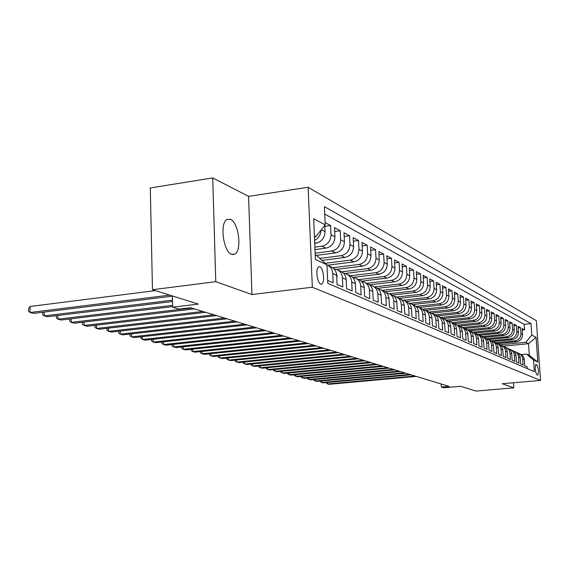 <?xml version="1.0" encoding="UTF-8"?>
<svg xmlns="http://www.w3.org/2000/svg" width="569" height="569" viewBox="0 0 569 569"><rect width="100%" height="100%" fill="white"/><g stroke="black" fill="none" stroke-linecap="round" stroke-linejoin="round"><path stroke-width="0.85" d="M231.583 254.307L234.599 254.243C242.266 251.263 238.866 222.401 230.473 219.314L227.017 219.428C219.499 222.863 223.311 251.875 231.583 254.307M320.639 284.002L321.67 284.023C325.112 283.021 323.569 268.056 319.899 266.818L318.789 266.804C315.368 267.907 316.99 282.921 320.639 284.002M212.714 177.933L150.294 187.941L152.471 289.713L215.779 281.676L251.939 294.557L312.338 287.224L308.142 187.265L248.582 196.355L212.714 177.933L215.779 281.676M312.338 287.224L540.55 380.419L536.339 320.674L308.142 187.265M540.55 380.419L502.256 383.726L513.843 387.852L513.501 382.759M513.843 387.852L475.954 391.067L460.741 386.301L443.77 387.774L441.366 387.055L449.097 386.387L190.594 307.708L179.05 309.088L172.649 307.182L198.353 304.088L152.471 289.713M327.652 280.417L333.164 282.8L332.744 273.454L336.656 275.218C336.279 270.972 334.252 268.127 330.575 266.676L328.256 265.609M336.656 275.218L337.076 284.493L342.83 286.982L342.41 277.8L346.172 279.5C345.796 275.332 343.797 272.53 340.177 271.1L337.979 270.083M346.172 279.5L346.592 288.611L352.147 291.015L351.72 281.996L355.355 283.625C354.985 279.535 353.008 276.776 349.437 275.368L347.346 274.4M355.355 283.625L355.781 292.587L361.137 294.906L360.71 286.036L364.217 287.615C363.847 283.59 361.898 280.88 358.378 279.486L356.393 278.568M364.217 287.615L364.651 296.428L369.822 298.661L369.388 289.941L372.78 291.463C372.411 287.509 370.49 284.841 367.019 283.469L365.127 282.594M372.78 291.463L373.214 300.126L378.207 302.295L377.78 293.718L381.052 295.19C380.682 291.292 378.79 288.668 375.362 287.309L373.57 286.484M381.052 295.19L381.486 303.711L386.323 305.802L385.889 297.359L389.054 298.789C388.684 294.955 386.813 292.366 383.435 291.029L381.728 290.247M389.054 298.789L389.488 307.175L394.161 309.195L393.727 300.887L396.792 302.267C396.429 298.497 394.58 295.951 391.252 294.628L389.623 293.881M396.792 302.267L397.226 310.518L401.757 312.481L401.316 304.308L404.289 305.638C403.926 301.926 402.098 299.415 398.812 298.113L397.269 297.402M404.289 305.638L404.723 313.761L409.104 315.66L408.67 307.609L411.543 308.903C411.181 305.247 409.381 302.772 406.138 301.485L429.133 298.867C433.927 297.822 436.416 294.792 436.615 289.77L436.181 282.309L439.944 284.329L436.323 284.756M411.543 308.903L411.977 316.905L416.224 318.74L415.79 310.816L418.578 312.068C418.215 308.469 416.437 306.03 413.236 304.756L411.835 304.109M418.578 312.068L419.012 319.949L423.13 321.727L422.689 313.917L425.392 315.134C425.036 311.584 423.279 309.187 420.114 307.929L418.784 307.317M425.392 315.134L425.832 322.893L429.823 324.622L429.382 316.933L432.006 318.107C431.651 314.614 429.915 312.246 426.793 311.001L425.52 310.418M432.006 318.107L432.44 325.76L436.316 327.431L435.882 319.849L438.422 320.994C438.073 317.552 436.352 315.212 433.272 313.988L432.063 313.434M438.422 320.994L438.863 328.533L442.618 330.162L442.184 322.687L444.652 323.797C444.304 320.404 442.604 318.099 439.56 316.883L438.407 316.357M444.652 323.797L445.086 331.229L448.742 332.808L448.301 325.44L450.705 326.521C450.356 323.171 448.678 320.895 445.669 319.7L444.574 319.195M450.705 326.521L451.139 333.847L454.688 335.383L454.254 328.114L456.58 329.167C456.238 325.859 454.581 323.619 451.608 322.438L450.563 321.954M456.58 329.167L457.021 336.386L460.463 337.879L460.029 330.717L462.298 331.734C461.957 328.477 460.314 326.265 457.376 325.098L456.381 324.636M462.298 331.734L462.732 338.861L466.082 340.312L465.648 333.242L467.853 334.238C467.512 331.023 465.89 328.839 462.988 327.68L462.042 327.246M467.853 334.238L468.287 341.265L471.552 342.673L471.118 335.703L473.259 336.67C472.924 333.498 471.317 331.336 468.451 330.198L467.547 329.778M473.259 336.67L473.693 343.605L476.865 344.978L476.431 338.1L478.522 339.039C478.188 335.902 476.602 333.775 473.764 332.645L472.91 332.246M478.522 339.039L478.956 345.881L482.043 347.218L481.609 340.426L483.643 341.343C483.309 338.249 481.744 336.144 478.942 335.027L478.124 334.65M483.643 341.343L484.07 348.093L487.078 349.394L486.651 342.694L488.629 343.584C488.302 340.532 486.751 338.455 483.977 337.353L483.202 336.99M488.629 343.584L489.063 350.255L491.986 351.521L491.559 344.899L493.494 345.767C493.159 342.758 491.623 340.703 488.885 339.615L488.145 339.273M493.494 345.767L493.92 352.353L496.773 353.591L496.346 347.054L498.224 347.901C497.896 344.928 496.381 342.894 493.672 341.82L492.967 341.492M498.224 347.901L498.65 354.402L501.431 355.604L501.012 349.153L502.84 349.978C502.519 347.04 501.012 345.034 498.337 343.968L497.669 343.655M502.84 349.978L503.266 356.4L505.983 357.574L505.557 351.201L507.342 352.005C507.022 349.096 505.535 347.118 502.882 346.059L502.249 345.767M507.342 352.005L507.768 358.349L510.414 359.494L509.995 353.193L511.737 353.975C511.417 351.109 509.945 349.153 507.32 348.107L506.716 347.823M511.737 353.975L512.157 360.248L514.739 361.365L514.319 355.141L516.019 355.902C515.706 353.072 514.248 351.137 511.652 350.099L511.076 349.835M516.019 355.902L516.439 362.097L518.964 363.186L518.544 357.04L520.201 357.787C519.888 354.985 518.444 353.072 515.877 352.047L515.329 351.798M520.201 357.787L520.621 363.904L523.082 364.971L522.669 358.897C522.349 356.116 520.919 354.21 518.366 353.193L517.641 352.986M497.598 343.619L516.496 341.763C520.422 340.973 522.442 338.562 522.57 334.529L522.157 328.533L524.561 329.828L522.257 330.063M495.578 342.844L514.838 340.952C518.786 340.155 520.82 337.737 520.941 333.683L520.528 327.659L518.167 327.9M520.528 327.659L518.06 326.329L518.473 332.403C518.352 336.478 516.303 338.918 512.335 339.721L493.223 341.606M488.757 339.551L508.074 337.623C512.086 336.82 514.156 334.344 514.284 330.219L513.871 324.074L516.396 325.432L513.978 325.681M484.226 337.438L503.714 335.482C507.768 334.664 509.86 332.161 509.995 327.986L509.575 321.769L512.164 323.156L509.689 323.42M479.567 335.283L499.241 333.292C503.337 332.452 505.457 329.92 505.592 325.696L505.18 319.401L507.833 320.831L505.286 321.094M474.745 333.071L494.66 331.037C498.807 330.191 500.948 327.623 501.09 323.348L500.663 316.976L503.387 318.441L500.784 318.711M469.759 330.809L489.959 328.733C494.148 327.872 496.317 325.269 496.467 320.937L496.04 314.493L498.828 315.994L496.161 316.272M464.624 328.491L485.137 326.364C489.383 325.489 491.573 322.858 491.723 318.469L491.296 311.94L494.162 313.476L491.417 313.775M459.318 326.122L480.193 323.939C484.482 323.05 486.701 320.383 486.858 315.937L486.431 309.323L489.368 310.902L486.552 311.207M453.842 323.69L475.115 321.442C479.461 320.539 481.708 317.836 481.865 313.334L481.438 306.641L484.447 308.256L481.559 308.576M448.578 321.158L469.909 318.889C474.297 317.964 476.573 315.226 476.737 310.667L476.31 303.882L479.404 305.546L476.431 305.873M443.159 318.555L464.553 316.257C468.998 315.326 471.303 312.545 471.473 307.921L471.04 301.051L474.219 302.758L471.168 303.099M437.483 315.895L459.055 313.562C463.557 312.609 465.89 309.785 466.061 305.105L465.627 298.142L468.892 299.899L465.762 300.247M431.572 313.17L453.408 310.781C457.96 309.813 460.321 306.954 460.499 302.21L460.065 295.147L463.422 296.954L460.2 297.317M425.441 310.375L447.597 307.929C452.206 306.947 454.603 304.045 454.78 299.23L454.346 292.075L457.803 293.931L454.482 294.308M419.175 307.495L441.615 304.998C446.288 303.988 448.713 301.051 448.898 296.165L448.464 288.917L452.014 290.823L448.607 291.214M412.745 304.529L435.47 301.975C440.193 300.951 442.654 297.964 442.846 293.014L442.412 285.659L446.068 287.622L442.554 288.035M399.381 298.334L422.611 295.667C427.461 294.6 429.993 291.52 430.192 286.427L429.766 278.86L433.635 280.944L429.908 281.385M392.347 295.098L415.896 292.366C420.811 291.285 423.372 288.156 423.585 282.985L423.151 275.304L427.141 277.452L423.293 277.914M385.021 291.776L408.969 288.967C413.948 287.857 416.551 284.685 416.764 279.436L416.33 271.641L420.448 273.853L416.48 274.329M377.411 288.355L401.828 285.46C406.878 284.329 409.509 281.1 409.737 275.773L409.303 267.857L413.549 270.14L409.452 270.645M369.501 284.834L394.459 281.84C399.573 280.688 402.247 277.409 402.482 271.996L402.048 263.959L406.43 266.313L402.205 266.84M361.294 281.207L386.849 278.106C392.041 276.925 394.751 273.589 394.993 268.091L394.559 259.933L399.082 262.366L394.715 262.914M352.944 277.444L378.99 274.244C384.253 273.049 387.005 269.649 387.254 264.066L386.828 255.773L391.5 258.283L386.984 258.859M345.063 273.469L370.874 270.261C376.209 269.03 379.004 265.581 379.26 259.905L378.833 251.477L383.662 254.073L378.997 254.67M336.535 269.407L362.474 266.136C367.894 264.884 370.732 261.37 370.995 255.602L370.568 247.031L375.561 249.72L370.739 250.346M327.531 265.225L353.79 261.875C359.288 260.588 362.168 257.01 362.446 251.142L362.019 242.437L367.183 245.218L362.19 245.872M321.997 260.41L344.8 257.458C350.376 256.142 353.306 252.501 353.591 246.533L353.171 237.678L358.52 240.552L353.342 241.249M316.222 255.41L335.49 252.885C341.151 251.541 344.124 247.835 344.423 241.761L344.003 232.749L349.544 235.73L344.174 236.462M314.991 249.592L325.838 248.148C331.585 246.768 334.615 242.991 334.921 236.811L334.508 227.643L340.248 230.73L334.679 231.498M325.105 222.593L330.603 225.552L324.828 226.355M536.923 364.949L535.913 364.544C534.803 367.738 535.095 371.137 536.787 374.736L537.783 375.113C538.893 371.955 538.601 368.563 536.923 364.949L535.486 365.078M315.219 254.948L316.577 255.581L326.962 264.827L327.78 283.355L534.348 371.621L533.544 360.07L526.567 354.103L521.339 354.594M326.962 264.827L315.411 259.5L313.683 218.745L325.205 224.897L324.408 206.639L531.005 323.661L531.802 335.105L536.055 337.374L537.79 362.026L533.544 360.07M314.728 243.383L315.823 243.233C321.663 241.825 324.743 237.97 325.063 231.675L324.785 225.424M314.885 247.138L321.876 246.206L325.838 248.148M315.148 253.191L331.67 251.014L335.49 252.885M319.771 258.426L341.116 255.652L344.8 257.458M325.276 263.326L350.234 260.125L353.79 261.875M332.744 267.779L359.039 264.45L362.474 266.136M341.791 271.847L367.546 268.625L370.874 270.261M350.461 275.794L375.775 272.665L378.99 274.244M358.755 279.621L383.734 276.577L386.849 278.106M366.742 283.341L391.444 280.361L394.459 281.84M374.537 286.925L398.905 284.023L401.828 285.46M382.091 290.41L406.138 287.573L408.969 288.967M389.452 293.782L413.151 291.015L415.896 292.366M396.6 297.046L419.95 294.358L422.611 295.667M403.464 300.233L426.551 297.601L429.133 298.867M410.014 303.334L432.959 300.745L435.47 301.975M416.202 306.364L439.176 303.796L441.615 304.998M422.518 309.28L445.221 306.769L447.597 307.929M428.848 312.089L451.103 309.65L453.408 310.781M434.972 314.828L456.815 312.459L459.055 313.562M440.897 317.502L462.377 315.19L464.553 316.257M446.615 320.105L467.782 317.843L469.909 318.889M452.135 322.644L473.052 320.432L475.115 321.442M457.455 325.119L478.18 322.95L480.193 323.939M462.668 327.531L483.173 325.404L485.137 326.364M467.768 329.885L488.046 327.794L489.959 328.733M472.768 332.168L492.79 330.12L494.66 331.037M477.654 334.401L497.42 332.396L499.241 333.292M482.377 336.585L501.936 334.615L503.714 335.482M486.943 338.719L506.346 336.777L508.074 337.623M491.324 340.803L510.642 338.889L512.335 339.721M524.561 329.828L524.191 324.366L324.728 214.058M330.603 225.552L331.016 234.777C330.71 241.007 327.659 244.812 321.876 246.206M340.248 230.73L340.66 239.798C340.362 245.915 337.367 249.656 331.67 251.014M349.544 235.73L349.963 244.649C349.672 250.659 346.727 254.322 341.116 255.652M358.52 240.552L358.939 249.322C358.662 255.225 355.76 258.831 350.234 260.125M367.183 245.218L367.61 253.838C367.339 259.642 364.487 263.184 359.039 264.45M375.561 249.72L375.988 258.198C375.732 263.909 372.915 267.387 367.546 268.625M383.662 254.073L384.089 262.416C383.84 268.042 381.066 271.456 375.775 272.665M391.5 258.283L391.927 266.498C391.685 272.032 388.954 275.389 383.734 276.577M399.082 262.366L399.516 270.453C399.282 275.894 396.586 279.201 391.444 280.361M406.43 266.313L406.863 274.272C406.636 279.635 403.983 282.885 398.905 284.023M413.549 270.14L413.983 277.985C413.763 283.262 411.145 286.463 406.138 287.573M420.448 273.853L420.882 281.577C420.669 286.776 418.094 289.927 413.151 291.015M427.141 277.452L427.575 285.062C427.369 290.19 424.83 293.284 419.95 294.358M433.635 280.944L434.069 288.447C433.87 293.497 431.366 296.549 426.551 297.601M439.944 284.329L440.378 291.726C440.178 296.705 437.71 299.714 432.959 300.745M446.068 287.622L446.494 294.92C446.309 299.827 443.87 302.786 439.176 303.796M452.014 290.823L452.447 298.014C452.263 302.857 449.859 305.773 445.221 306.769M457.803 293.931L458.23 301.029C458.052 305.802 455.677 308.675 451.103 309.65M463.422 296.954L463.856 303.953C463.678 308.661 461.338 311.499 456.815 312.459M468.892 299.899L469.325 306.805C469.155 311.449 466.843 314.244 462.377 315.19M474.219 302.758L474.646 309.579C474.482 314.159 472.199 316.919 467.782 317.843M479.404 305.546L479.831 312.274C479.667 316.798 477.412 319.522 473.052 320.432M484.447 308.256L484.873 314.906C484.724 319.373 482.491 322.054 478.18 322.95M489.368 310.902L489.788 317.466C489.639 321.876 487.434 324.522 483.173 325.404M494.162 313.476L494.582 319.956C494.433 324.316 492.256 326.926 488.046 327.794M498.828 315.994L499.248 322.388C499.113 326.691 496.957 329.266 492.79 330.12M503.387 318.441L503.807 324.764C503.665 329.01 501.538 331.556 497.42 332.396M507.833 320.831L508.245 327.075C508.11 331.272 506.012 333.783 501.936 334.615M512.164 323.156L512.584 329.33C512.449 333.477 510.372 335.959 506.346 336.777M516.396 325.432L516.808 331.535C516.68 335.632 514.625 338.086 510.642 338.889M527.235 368.584L527.107 366.713L524.703 365.675L524.291 359.622C523.971 356.855 522.548 354.964 520.009 353.946L519.49 353.712M526.567 354.103L529.326 355.397L528.516 343.683L525.749 342.296L531.802 335.105M503.138 346.158L528.516 343.683L536.055 337.374M499.987 344.814L525.749 342.296M172.386 295.951L172.649 307.182M441.188 383.975L441.366 387.055M314.451 236.896L315.767 236.718L314.415 236.035M524.191 324.366L531.005 323.661M513.444 351.059L514.198 351.272C516.78 352.303 518.224 354.224 518.544 357.04M509.148 349.089L509.931 349.309C512.541 350.348 513.999 352.289 514.319 355.141M504.746 347.069L505.564 347.296C508.195 348.342 509.668 350.312 509.995 353.193M500.236 344.999L501.083 345.227C503.743 346.293 505.236 348.278 505.557 351.201M495.613 342.872L496.488 343.114C499.177 344.188 500.684 346.201 501.012 349.153M490.869 340.696L491.772 340.945C494.497 342.026 496.019 344.067 496.346 347.054M485.997 338.463L486.936 338.711C489.689 339.814 491.232 341.877 491.559 344.899M481.004 336.172L481.979 336.428C484.76 337.538 486.317 339.629 486.651 342.694M475.869 333.818L476.886 334.081C479.703 335.205 481.274 337.317 481.609 340.426M470.606 331.4L471.658 331.677C474.503 332.808 476.097 334.949 476.431 338.1M465.193 328.918L466.288 329.202C469.169 330.347 470.776 332.516 471.118 335.703M459.631 326.364L460.762 326.656C463.678 327.815 465.307 330.013 465.648 333.242M453.906 323.74L455.086 324.038C458.038 325.212 459.688 327.438 460.029 330.717M448.023 321.044L449.254 321.35C452.241 322.538 453.906 324.792 454.254 328.114M441.971 318.27L443.251 318.583C446.267 319.785 447.952 322.075 448.301 325.44M435.733 315.411L437.07 315.738C440.129 316.954 441.829 319.273 442.184 322.687M429.318 312.473L430.705 312.808C433.798 314.038 435.527 316.385 435.882 319.849M422.703 309.444L424.147 309.785C427.283 311.03 429.033 313.412 429.382 316.933M415.889 306.321L417.39 306.67C420.569 307.936 422.333 310.347 422.689 313.917M408.855 303.099L410.42 303.462C413.642 304.742 415.427 307.189 415.79 310.816M401.6 299.778L403.236 300.148C406.494 301.442 408.307 303.931 408.67 307.609M394.111 296.349L395.818 296.733C399.118 298.042 400.953 300.567 401.316 304.308M386.379 292.815L388.158 293.206C391.508 294.529 393.364 297.096 393.727 300.887M378.385 289.159L380.241 289.557C383.634 290.901 385.519 293.504 385.889 297.359M370.12 285.382L372.062 285.787C375.504 287.153 377.411 289.792 377.78 293.718M361.571 281.47L363.598 281.89C367.09 283.27 369.018 285.958 369.388 289.941M352.716 277.43L354.843 277.857C358.385 279.258 360.341 281.982 360.71 286.036M343.548 273.241L345.774 273.675C349.366 275.097 351.35 277.871 351.72 281.996M334.046 268.902L336.379 269.35C340.02 270.787 342.033 273.611 342.41 277.8M326.969 264.983C330.475 266.52 332.403 269.343 332.744 273.454M325.205 224.897L315.767 236.718M321.023 230.132C320.76 234.791 318.619 238.198 314.6 240.353M529.326 355.397L537.79 362.026M251.939 294.557L248.582 196.355M327.552 382.46L327.616 383.954L415.014 376.009M326.108 382.588L327.616 383.954L329.11 384.31L416.302 376.401M321.499 380.967L321.563 382.496L409.808 374.423M320.041 381.102L321.563 382.496L323.085 382.866L411.117 374.822M315.304 379.445L315.368 381.01L404.474 372.802M313.846 379.58L313.868 380.106L315.368 381.01L316.933 381.386L405.818 373.214M308.967 377.88L309.038 379.487L399.018 371.144M307.502 378.015L307.523 378.577L309.038 379.487L310.631 379.872L400.391 371.557M302.488 376.28L302.552 377.937L393.428 369.437M301.008 376.422L301.037 377.012L302.552 377.937L304.187 378.328L394.836 369.871M295.852 374.644L295.916 376.344L387.709 367.702M294.365 374.786L294.393 375.412L295.916 376.344L297.594 376.742L389.153 368.136M289.059 372.972L289.123 374.708L381.842 365.917M287.565 373.115L287.594 373.769L289.123 374.708L290.837 375.12L383.321 366.365M282.103 371.251L282.167 373.036L375.832 364.082M280.602 371.393L280.631 372.09L283.924 373.463L377.347 364.544M274.969 369.494L275.04 371.329L369.672 362.211M273.469 369.637L273.497 370.369L276.84 371.756L371.23 362.681M267.665 367.688L267.736 369.573L363.356 360.284M266.157 367.837L266.185 368.605L269.578 370.014L364.949 360.774M260.182 365.839L260.246 367.773L356.87 358.314M258.66 365.988L258.689 366.799L262.138 368.228L358.506 358.811M252.508 363.94L252.572 365.931L350.219 356.286M250.979 364.089L251.007 364.949L254.507 366.4L351.898 356.799M244.634 361.991L244.698 364.039L343.399 354.21M243.098 362.147L243.127 363.05L246.683 364.516L345.12 354.736M236.555 359.992L236.619 362.104L336.386 352.076M235.018 360.149L235.047 361.102L238.66 362.588L338.157 352.616M228.261 357.937L228.325 360.113L329.188 349.885M226.718 358.1L226.747 359.096L230.424 360.611L331.002 350.44M219.748 355.831L219.812 358.065L321.784 347.638M218.197 355.988L218.233 357.048L221.967 358.584L323.654 348.207M211.007 353.662L211.071 355.966L314.18 345.319M209.449 353.826L209.484 354.935L213.283 356.493L316.101 345.902M202.023 351.436L202.087 353.811L306.357 342.936M200.459 351.599L200.494 352.766L202.087 353.811L204.356 354.352L308.334 343.541M192.791 349.138L192.855 351.592L298.305 340.49M191.22 349.309L191.255 350.54L192.855 351.592L195.188 352.154L300.34 341.108M183.296 346.784L183.36 349.309L290.026 337.965M181.724 346.948L181.753 348.249L183.36 349.309L185.757 349.885L292.117 338.605M173.531 344.359L173.595 346.962L281.499 335.376M171.952 344.522L171.987 345.895L173.595 346.962L176.063 347.559L283.654 336.03M163.481 341.855L163.538 344.551L272.715 332.701M161.902 342.026L161.93 343.47L163.538 344.551L166.084 345.163L274.934 333.377M153.132 339.28L153.196 342.069L263.66 329.942M151.553 339.458L151.582 340.973L153.196 342.069L155.806 342.694L265.951 330.639M142.478 336.628L142.542 339.508L254.329 327.104M140.892 336.805L140.927 338.406L142.542 339.508L145.23 340.155L256.683 327.822M131.503 333.889L131.56 336.869L244.698 324.174M129.917 334.067L129.945 335.76L131.56 336.869L134.334 337.538L247.131 324.913M120.187 331.066L120.237 334.152L234.762 321.151M118.594 331.25L118.629 333.029L120.237 334.152L123.103 334.842L237.273 321.912M108.515 328.149L108.565 331.35L224.499 318.028M106.922 328.334L106.951 330.212L108.565 331.35L111.517 332.061L227.095 318.818M364.26 288.497L364.196 287.295M96.474 325.141L96.524 328.455L213.901 314.799M94.881 325.326L94.909 327.31L96.524 328.455L99.568 329.188L216.583 315.617M355.426 285.062L355.269 282.686M84.041 322.033L84.091 325.475L202.948 311.463M82.455 322.225L82.477 324.309L84.091 325.475L87.235 326.229L205.722 312.31M346.265 281.506L346.009 278.077M71.203 318.818L71.246 322.388L191.618 308.014M69.617 319.01L69.638 321.215L71.246 322.388L74.496 323.171L194.484 308.889M336.77 277.821L337.076 275.915L336.414 273.404M57.938 315.489L57.974 319.202L172.606 305.333M56.359 315.681L56.374 318.014L57.974 319.202L61.331 320.006L172.635 306.584M327.275 271.854L327.225 270.709M44.218 312.047L44.247 315.902L172.485 300.176M42.711 312.232L42.654 314.707L44.247 315.902L47.725 316.741L172.514 301.485M155.387 290.624L30.015 306.485L30.05 312.495L169.718 295.119M30.015 306.485L28.45 308.889L28.464 311.286L30.05 312.495L33.649 313.363L172.386 296.157M314.7 242.679L315.823 243.233M514.838 340.952L516.496 341.763M520.941 333.683L522.57 334.529M321.343 229.741L325.063 231.675M331.016 234.777L334.921 236.811M340.66 239.798L344.423 241.761M349.963 244.649L353.591 246.533M358.939 249.322L362.446 251.142M367.61 253.838L370.995 255.602M375.988 258.198L379.26 259.905M384.089 262.416L387.254 264.066M391.927 266.498L394.993 268.091M399.516 270.453L402.482 271.996M406.863 274.272L409.737 275.773M413.983 277.985L416.764 279.436M420.882 281.577L423.585 282.985M427.575 285.062L430.192 286.427M434.069 288.447L436.615 289.77M440.378 291.726L442.846 293.014M446.494 294.92L448.898 296.165M452.447 298.014L454.78 299.23M458.23 301.029L460.499 302.21M463.856 303.953L466.061 305.105M469.325 306.805L471.473 307.921M474.646 309.579L476.737 310.667M479.831 312.274L481.865 313.334M484.873 314.906L486.858 315.937M489.788 317.466L491.723 318.469M494.582 319.956L496.467 320.937M499.248 322.388L501.09 323.348M503.807 324.764L505.592 325.696M508.245 327.075L509.995 327.986M512.584 329.33L514.284 330.219M516.808 331.535L518.473 332.403M522.669 358.897L524.291 359.622M336.684 275.865L337.054 276.029M232.351 254.542L234.599 254.243M320.987 284.102L321.67 284.023M404.666 300.809L406.138 301.485"/></g></svg>
